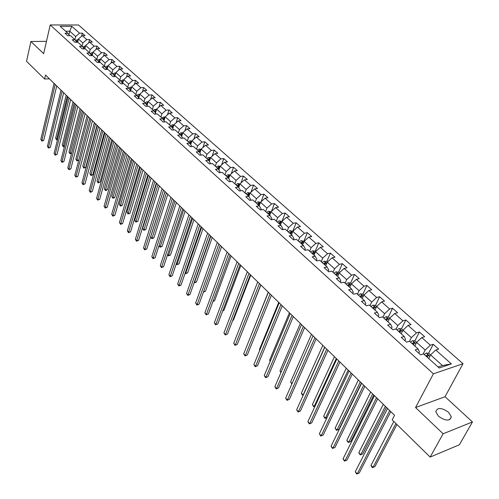 <?xml version="1.0" encoding="UTF-8"?>
<svg xmlns="http://www.w3.org/2000/svg" width="499" height="499" viewBox="0 0 499 499"><rect width="100%" height="100%" fill="white"/><g stroke="black" fill="none" stroke-linecap="round" stroke-linejoin="round"><path stroke-width="0.75" d="M438.434 416.216C445.545 421.131 449.842 421.337 451.321 416.827L448.607 412.311C441.534 407.44 437.255 407.259 435.783 411.756L438.434 416.216M462.997 363.734L78.543 24.994L50.212 24.95L433.394 373.82L462.997 363.734L445.033 396.717L415.555 407.546L443.118 433.781L472.453 421.948L445.033 396.717M472.453 421.948L459.392 444.765L430.144 457.084L443.118 433.781M69.579 35.722L67.852 33.233L65.02 33.246L67.764 35.728L70.602 35.716L75.037 39.714L72.193 39.739L74.987 42.265L77.832 42.234L82.341 46.301L79.491 46.338L82.329 48.908L85.186 48.858L89.776 52.994L86.913 53.05L89.801 55.663L92.664 55.601L97.33 59.805L94.461 59.874L97.399 62.531L100.268 62.456L105.015 66.735L102.139 66.822L105.127 69.523L108.009 69.43L112.836 73.783L109.948 73.883L112.986 76.634L115.874 76.528L120.789 80.957L117.895 81.075L120.989 83.869L123.883 83.745L128.885 88.254L125.979 88.385L129.129 91.236L132.035 91.092L137.125 95.677L134.212 95.833L137.418 98.727L140.331 98.571L145.508 103.237L142.589 103.412L145.858 106.362L148.777 106.181L154.048 110.934L151.122 111.127L154.447 114.128L157.372 113.934L162.743 118.774L159.811 118.98L163.192 122.043L166.13 121.825L171.594 126.758L168.656 126.983L172.105 130.102L175.043 129.865L180.613 134.886L177.669 135.135L181.181 138.31L184.125 138.055L189.801 143.169L186.851 143.438L190.431 146.675L193.381 146.394L199.163 151.609L196.207 151.902L199.856 155.201L202.812 154.896L208.707 160.21L205.744 160.528L209.461 163.89L212.424 163.56L218.431 168.974L215.462 169.317L219.254 172.741L222.223 172.392L228.342 177.912L225.373 178.28L229.234 181.773L232.21 181.399L238.453 187.025L235.478 187.418L239.42 190.986L242.395 190.581L248.764 196.325L245.789 196.743L249.806 200.38L252.787 199.949L259.287 205.806L256.299 206.255L260.403 209.96L263.385 209.505L270.015 215.481L267.027 215.955L271.213 219.741L274.201 219.254L280.968 225.355L277.98 225.86L282.247 229.721L285.241 229.203L292.146 235.428L289.152 235.965L293.512 239.913L296.506 239.358L303.56 245.714L300.566 246.288L305.02 250.317L308.014 249.731L315.212 256.224L312.218 256.829L316.765 260.94L319.759 260.322L327.113 266.953L324.119 267.589L328.766 271.793L331.76 271.138L339.276 277.912L336.282 278.592L341.029 282.883L344.023 282.191L351.701 289.114L348.707 289.825L353.56 294.217L356.554 293.487L364.401 300.56L361.407 301.315L366.366 305.8L369.36 305.032L377.381 312.268L374.393 313.06L379.465 317.651L382.452 316.84L390.661 324.238L387.673 325.074L392.863 329.764L395.844 328.91L404.24 336.476L401.258 337.355L406.566 342.158L409.542 341.26L418.131 349.001L415.156 349.93L420.588 354.839L423.564 353.897L439.214 368.006L451.377 363.908L442.432 365.53L430.568 354.889L428.685 358.513M67.852 33.233L60.154 26.297L71.8 26.304L79.534 33.184L82.31 33.171L81.543 36.29M451.377 363.908L435.764 350.017L438.652 349.1L433.232 344.298L430.344 345.196L421.774 337.574L424.668 336.7L419.372 332.003L416.478 332.864L408.095 325.41L410.995 324.581L405.818 319.99L402.918 320.801L394.721 313.515L397.628 312.723L392.563 308.239L389.657 309.006L381.641 301.876L384.548 301.134L379.596 296.743L376.683 297.473L368.842 290.499L371.755 289.788L366.908 285.49L363.996 286.183L356.323 279.359L359.236 278.685L354.49 274.481L351.577 275.136L344.067 268.456L346.98 267.82L342.333 263.703L339.42 264.327L332.066 257.783L334.979 257.185L330.432 253.155L327.519 253.742L320.314 247.336L323.227 246.768L318.774 242.82L315.861 243.375L308.806 237.1L311.719 236.563L307.359 232.696L304.446 233.22L297.535 227.07L300.448 226.565L296.169 222.779L293.256 223.271L286.488 217.246L289.395 216.772L285.21 213.054L282.297 213.522L275.66 207.615L278.567 207.172L274.462 203.53L271.556 203.966L265.05 198.178L267.957 197.76L263.927 194.186L261.021 194.598L254.64 188.928L257.546 188.535L253.598 185.029L250.698 185.416L244.441 179.852L247.342 179.484L243.468 176.047L240.568 176.409L234.43 170.951L237.331 170.608L233.526 167.24L230.632 167.57L224.612 162.219L227.507 161.901L223.777 158.595L220.889 158.9L214.982 153.648L217.87 153.355L214.208 150.112L211.327 150.399L205.532 145.24L208.414 144.972L204.821 141.785L201.939 142.053L196.25 136.988L199.126 136.738L195.602 133.613L192.726 133.857L187.144 128.892L190.013 128.661L186.551 125.592L183.682 125.81L178.199 120.933L181.068 120.727L177.669 117.708L174.806 117.914L169.417 113.123L172.28 112.93L168.936 109.973L166.08 110.16L160.79 105.451L163.647 105.277L160.366 102.37L157.516 102.538L152.32 97.916L155.164 97.76L151.946 94.904L149.101 95.053L143.993 90.512L146.837 90.375L143.668 87.568L140.83 87.699L135.815 83.239L138.647 83.115L135.535 80.358L132.703 80.47L127.775 76.085L130.601 75.979L127.544 73.272L124.719 73.365L119.872 69.055L122.692 68.968L119.685 66.305L116.866 66.386L112.1 62.15L114.913 62.076L111.957 59.456L109.15 59.518L104.466 55.352L107.266 55.295L104.36 52.719L101.559 52.769L96.956 48.671L99.75 48.628L96.887 46.095L94.099 46.133L89.564 42.103L92.352 42.072L89.539 39.577L86.757 39.602L82.298 35.641L85.08 35.622L82.31 33.171M430.144 457.084L392.189 419.865L394.553 415.293L45.515 75.031L44.598 79.01L49.413 78.83M77.632 42.234L78.43 38.972L82.871 42.951L82.098 46.076M76.79 42.247L75.037 39.714M82.298 35.641L78.43 38.972M86.757 39.602L82.871 42.951M84.818 48.865L85.666 45.465L90.182 49.513L89.39 52.651M84.119 48.877L82.341 46.301M89.564 42.103L85.666 45.465M94.099 46.133L90.182 49.513M92.128 55.614L93.026 52.064L97.617 56.181L96.806 59.337M91.573 55.626L89.776 52.994M96.956 48.671L93.026 52.064M101.559 52.769L97.617 56.181M99.55 62.475L100.511 58.776L105.177 62.968L104.347 66.13M99.158 62.487L97.33 59.805M104.466 55.352L100.511 58.776M109.15 59.518L105.177 62.968M107.098 69.461L108.115 65.606L112.861 69.86L112.013 73.047M106.867 69.467L105.015 66.735M112.1 62.15L108.115 65.606M116.866 66.386L112.861 69.86M114.77 76.565L115.855 72.548L120.683 76.877L119.81 80.077M114.714 76.572L112.836 73.783M119.872 69.055L115.855 72.548M124.719 73.365L120.683 76.877M122.611 83.676L123.727 79.609L128.642 84.013L127.744 87.225M122.692 83.795L120.789 80.957M127.775 76.085L123.727 79.609M132.703 80.47L128.642 84.013M130.601 90.837L131.736 86.795L136.732 91.28L135.822 94.504M130.813 91.155L128.885 88.254M135.815 83.239L131.736 86.795M140.83 87.699L136.732 91.28M138.734 98.122L139.882 94.105L144.972 98.665L144.03 101.908M139.078 98.64L137.125 95.677M143.993 90.512L139.882 94.105M149.101 95.053L144.972 98.665M147.018 105.532L148.178 101.547L153.355 106.187L152.395 109.443M147.492 106.262L145.508 103.237M152.32 97.916L148.178 101.547M157.516 102.538L153.355 106.187M155.439 113.073L156.617 109.119L161.888 113.847L160.903 117.115M156.062 114.022L154.048 110.934M160.79 105.451L156.617 109.119M166.08 110.16L161.888 113.847M164.021 120.752L165.213 116.822L170.577 121.637L169.566 124.925M164.782 121.924L162.743 118.774M169.417 113.123L165.213 116.822M174.806 117.914L170.577 121.637M172.754 128.561L173.958 124.675L179.422 129.578L178.386 132.877M173.664 129.977L171.594 126.758M178.199 120.933L173.958 124.675M183.682 125.81L179.422 129.578M180.613 134.886L182.696 138.179M181.648 136.514L182.871 132.665L188.435 137.655L187.368 140.974M187.144 128.892L182.871 132.665M192.726 133.857L188.435 137.655M189.801 143.169L191.828 146.544M190.712 144.61L191.94 140.805L197.61 145.889L196.519 149.226M196.25 136.988L191.94 140.805M201.939 142.053L197.61 145.889M199.163 151.609L201.134 155.07M199.943 152.856L201.184 149.101L206.96 154.278L205.838 157.628M205.532 145.24L201.184 149.101M211.327 150.399L206.96 154.278M208.707 160.21L210.615 163.759M209.355 161.252L210.603 157.547L216.485 162.824L215.337 166.186M214.982 153.648L210.603 157.547M220.889 158.9L216.485 162.824M218.431 168.974L220.277 172.623M218.942 169.81L220.196 166.155L226.19 171.537L225.018 174.912M224.612 162.219L220.196 166.155M230.632 167.57L226.19 171.537M228.342 177.912L230.307 181.143L230.12 181.661M228.717 178.523L229.977 174.931L236.089 180.413L234.879 183.807M234.43 170.951L229.977 174.931M240.568 176.409L236.089 180.413M238.453 187.025L240.387 190.244L240.156 190.886M238.678 187.406L239.944 183.875L246.182 189.464L244.94 192.876M244.441 179.852L239.944 183.875M250.698 185.416L246.182 189.464M248.764 196.325L250.666 199.525L250.386 200.292M248.845 196.456L250.111 192.994L256.467 198.696L255.195 202.12M254.64 188.928L250.111 192.994M261.021 194.598L256.467 198.696M259.287 205.806L261.152 208.994L260.815 209.898M259.193 205.725L260.478 202.295L266.959 208.108L265.655 211.545M265.05 198.178L260.478 202.295M271.556 203.966L266.959 208.108M270.015 215.481L271.849 218.656L271.45 219.703M269.734 215.225L271.051 211.776L277.662 217.707L276.321 221.163M275.66 207.615L271.051 211.776M282.297 213.522L277.662 217.707M280.968 225.355L282.765 228.511L282.291 229.715M280.482 224.912L281.835 221.456L279.24 220.832L277.263 222.011M287.206 230.975L288.584 227.507L281.835 221.456L286.488 217.246M293.256 223.271L288.584 227.507M292.146 235.428L293.905 238.566L293.406 239.813M291.453 234.804L292.844 231.33L299.724 237.505L298.315 240.986M297.535 227.07L292.844 231.33M304.446 233.22L299.724 237.505M303.56 245.714L305.282 248.839L304.764 250.086M302.644 244.897L304.072 241.404L311.102 247.71L309.648 251.209M308.806 237.1L304.072 241.404M315.861 243.375L311.102 247.71M315.212 256.224L316.89 259.318L316.36 260.578M314.071 255.195L315.543 251.689L322.716 258.126L321.225 261.638M320.314 247.336L315.543 251.689M327.519 253.742L322.716 258.126M327.113 266.953L328.754 270.028L328.205 271.288M325.741 265.711L327.244 262.193L326.533 261.57L324.182 261.227L322.167 262.493M333.039 272.292L334.573 268.768L327.244 262.193L332.066 257.783M339.42 264.327L334.573 268.768M339.276 277.912L340.867 280.968L340.306 282.228M337.655 276.452L339.201 272.922L338.378 272.192L336.014 271.855L333.987 273.146M345.108 283.176L346.686 279.633L339.201 272.922L344.067 268.456M351.577 275.136L346.686 279.633M351.701 289.114L353.242 292.14L352.668 293.412M349.824 287.424L351.415 283.875L359.062 290.736L357.44 294.291M356.323 279.359L351.415 283.875M363.996 286.183L359.062 290.736M364.401 300.56L365.892 303.56L365.299 304.833M362.255 298.627L363.89 295.071L362.829 294.129L360.434 293.805L358.382 295.14M370.04 305.644L371.705 302.076L363.89 295.071L368.842 290.499M376.683 297.473L371.705 302.076M377.381 312.268L378.816 315.237L378.211 316.516M374.955 310.079L376.639 306.511L375.454 305.457L373.04 305.139L370.982 306.498M382.914 317.252L384.629 313.671L376.639 306.511L381.641 301.876M389.657 309.006L384.629 313.671M390.661 324.238L392.039 327.169L391.416 328.454M387.941 321.786L389.675 318.2L397.84 325.529L396.081 329.122M394.721 313.515L389.675 318.2M402.918 320.801L397.84 325.529M404.24 336.476L405.556 339.376L404.914 340.667M401.221 333.756L402.999 330.157L411.351 337.648L409.536 341.266M408.095 325.41L402.999 330.157M416.478 332.864L411.351 337.648M418.131 349.001L419.391 351.864L418.723 353.155M414.794 345.994L416.628 342.383L425.173 350.042L423.108 354.041M421.774 337.574L416.628 342.383M430.344 345.196L425.173 350.042M435.764 350.017L430.568 354.889M46.476 41.342L30.894 41.504L26.547 61.308L44.598 79.01M30.894 41.504L43.669 53.661L50.212 24.95M415.555 407.546L433.394 373.82M438.085 366.99L442.432 365.53M68.918 34.774L69.773 31.206L65.612 31.219M74.925 39.608L75.68 36.502L69.773 31.206L71.8 26.304M79.534 33.184L75.68 36.502M433.232 344.298L428.56 353.304M427.119 356.074L426.757 356.779M419.372 332.003L414.85 340.942M413.471 343.661L413.078 344.447M405.818 319.99L401.439 328.853M400.117 331.542L399.755 332.272M392.563 308.239L388.328 317.027M387.037 319.703L386.881 320.034M379.596 296.743L375.485 305.482M366.908 285.49L362.904 294.198M354.49 274.481L350.597 283.158M342.333 263.703L338.547 272.348M330.432 253.155L326.745 261.757M326.115 263.241L324.961 262.748L323.595 263.778M318.774 242.82L315.187 251.39M307.359 232.696L303.866 241.229M296.169 222.779L292.77 231.274M285.21 213.054L281.966 221.338M274.462 203.53L271.437 211.433M263.927 194.186L261.102 201.733M253.598 185.029L250.953 192.24M243.468 176.047L240.992 182.94M233.526 167.24L231.212 173.827M223.777 158.595L221.606 164.895M214.208 150.112L212.175 156.143M204.821 141.785L202.912 147.567M195.602 133.613L193.812 139.152M186.551 125.592L184.873 130.894M177.669 117.708L176.085 122.798M168.936 109.973L167.452 114.851M160.366 102.37L158.969 107.054M151.946 94.904L150.629 99.395M143.668 87.568L142.433 91.878M135.535 80.358L134.368 84.493M127.544 73.272L126.447 77.245M119.685 66.305L118.65 70.116M111.957 59.456L110.984 63.117M104.36 52.719L103.443 56.237M96.887 46.095L96.026 49.476M89.539 39.577L88.728 42.827M389.694 410.552L357.24 473.844L355.263 471.748L387.567 408.481M390.792 411.619L359.236 473.033L356.691 474.05L355.263 471.748M430.562 354.901L428.822 353.336L426.346 353.043L424.237 354.508M393.811 421.455L371.013 465.361L372.996 467.413L374.93 466.621L396.93 424.512M427.013 357.01L428.691 355.488L427.387 354.876L425.94 356.036M426.42 356.473L427.387 354.876M371.013 465.361L371.636 466.808L372.429 467.625L372.996 467.413L395.894 423.495M376.539 397.728L344.984 460.883L343.044 458.837L374.462 395.701M377.668 398.826L346.98 460.103L344.46 461.113L343.044 458.837M346.98 460.103L344.46 461.113M363.677 385.191L332.976 448.202L331.08 446.193L361.638 383.201M364.825 386.307L334.972 447.447L332.484 448.445L331.08 446.193M334.972 447.447L332.484 448.445M416.621 342.395L415.031 340.967L412.567 340.661L410.477 342.102M383.301 404.321L358.806 452.693L360.746 454.708L362.686 453.947L386.419 407.359M413.184 344.541L414.856 343.05L413.571 342.451L412.137 343.599M412.636 344.042L413.571 342.451M362.686 453.947L360.203 454.938L360.746 454.708L385.347 406.317M360.203 454.938L358.806 452.693M402.999 330.17L401.545 328.866L399.1 328.554L397.017 329.97M370.688 392.027L346.849 440.293L348.745 442.264L350.685 441.534L373.788 395.046M399.668 332.359L401.327 330.881L400.067 330.307L398.639 331.43M399.15 331.891L400.067 330.307M350.685 441.534L348.233 442.513L348.745 442.264L372.691 393.979M348.233 442.513L346.849 440.293M351.09 372.915L321.225 435.777L319.366 433.806L349.094 370.975M352.263 374.063L323.221 435.053L320.757 436.039L319.366 433.806M323.221 435.053L320.757 436.039M338.771 360.908L309.711 423.607L307.889 421.68L336.819 359.012M339.969 362.081L311.707 422.915L309.268 423.894L307.889 421.68M311.707 422.915L309.268 423.894M326.714 349.157L298.433 411.687L296.649 409.798L324.805 347.298M327.937 350.348L300.429 411.02L298.015 411.987L296.649 409.798M300.429 411.02L298.015 411.987M389.669 318.212L388.359 317.033L385.927 316.715L383.856 318.1M358.344 379.989L335.135 428.142L336.993 430.076L338.94 429.371L361.426 382.995M386.451 320.439L388.103 318.986L386.862 318.424L385.446 319.535M385.964 320.002L386.862 318.424M338.94 429.371L336.507 430.344L336.993 430.076L360.303 381.903M336.507 430.344L335.135 428.142M373.52 308.781L375.161 307.353L373.944 306.804L372.535 307.895M373.065 308.376L373.944 306.804M346.256 368.206L323.658 416.241L325.485 418.131L348.177 370.077M327.02 417.626L325.017 418.418L323.658 416.241M325.017 418.418L327.038 417.588M360.864 297.379L362.505 295.963L361.301 295.433L359.904 296.512M360.44 296.999L361.301 295.433M334.424 356.666L312.411 404.577L314.202 406.429L336.301 358.5M315 406.273L313.759 406.735L312.411 404.577M313.759 406.735L315.062 406.142M314.913 337.648L287.387 400.005L285.634 398.158L313.041 335.827M316.154 338.865L289.376 399.368L286.987 400.329L285.634 398.158M289.376 399.368L286.987 400.329M351.408 283.887L350.473 283.045L348.09 282.715L346.056 284.025M348.483 286.214L350.117 284.823L348.932 284.305L347.541 285.366M348.09 285.858L348.932 284.305M322.828 345.364L301.39 393.143L303.143 394.959L324.668 347.161M303.267 395.108L302.725 395.283L302.026 394.553L301.39 393.143M302.725 395.283L303.367 394.89M303.348 326.383L276.552 388.559L274.837 386.744L301.521 324.599M304.615 327.612L278.548 387.948L276.178 388.896L274.837 386.744M278.548 387.948L276.178 388.896M336.363 275.292L337.985 273.914L336.819 273.415L335.44 274.456M335.995 274.961L336.819 273.415M311.463 334.293L290.586 381.935L292.083 383.488M291.859 383.999L290.586 381.935M292.027 315.343L265.936 377.338L264.258 375.56L290.237 313.597M293.312 316.597L267.926 376.751L265.587 377.687L264.258 375.56M267.926 376.751L265.587 377.687M324.493 264.589L326.115 263.235M324.157 264.289L324.961 262.748M300.336 323.439L279.989 370.944L281.118 372.117M280.9 372.628L279.989 370.944M280.937 304.533L255.532 366.335L253.879 364.594L279.184 302.818M282.241 305.806L257.515 365.773L255.195 366.703L253.879 364.594M257.515 365.773L255.195 366.703M315.536 251.702L314.938 251.159L312.599 250.816L310.596 252.057M312.873 254.116L314.482 252.781L313.353 252.307L311.994 253.317M312.561 253.835L313.353 252.307M289.42 312.804L269.597 360.166L270.377 360.97M270.177 361.432L269.597 360.166M270.071 293.942L245.321 355.55L243.705 353.841L268.35 292.264M271.394 295.227L247.311 355.007L245.009 355.93L243.705 353.841M247.311 355.007L245.009 355.93M304.072 241.416L301.253 240.618L299.257 241.84M301.49 243.855L303.093 242.539L301.976 242.077L300.629 243.075M301.209 243.599L301.976 242.077M278.729 302.375L259.405 349.593L259.842 350.042M259.736 350.304L259.405 349.593M259.418 283.557L235.31 344.965L233.725 343.287L257.733 281.91M260.759 284.86L237.293 344.447L235.017 345.358L233.725 343.287M237.293 344.447L235.017 345.358M292.838 231.336L290.137 230.625L288.148 231.829M290.337 233.8L291.934 232.503L290.83 232.054L289.489 233.033M290.081 233.563L290.83 232.054M268.237 292.152L249.512 339.326M248.982 273.377L225.492 334.586L223.932 332.939L247.323 271.768M250.33 274.693L227.469 334.087L225.217 334.991L223.932 332.939M227.469 334.087L225.217 334.991M242.894 330.219L260.883 284.979M279.409 223.951L280.999 222.666L279.908 222.23L278.579 223.196M279.172 223.733L279.908 222.23M238.74 263.397L215.855 324.4L214.327 322.784L237.119 261.819M240.106 264.732L217.832 323.926L215.593 324.818L214.327 322.784M217.832 323.926L215.593 324.818M271.044 211.788L268.562 211.239L266.597 212.399M232.765 320.333L233.42 320.171L250.772 275.13M268.699 214.289L270.277 213.029L269.204 212.599L267.882 213.56M268.487 214.096L269.204 212.599M233.42 320.171L232.69 320.526M228.704 253.611L206.399 314.407L204.896 312.823L227.114 252.064M230.083 254.958L208.37 313.952L206.156 314.838L204.896 312.823M208.37 313.952L206.156 314.838M260.472 202.301L258.089 201.827L256.137 202.968M222.841 310.609L223.932 310.359L240.861 265.462M258.201 204.827L259.773 203.58L258.713 203.162L257.397 204.103M258.008 204.652L258.713 203.162M223.932 310.359L222.71 310.958M218.861 244.017L197.117 304.596L195.645 303.036L217.296 242.495M220.252 245.371L199.082 304.159L197.117 304.596L196.893 305.039L195.645 303.036M199.082 304.159L196.893 305.039M250.105 193.001L247.822 192.602L245.882 193.724M213.117 301.053L214.62 300.722L231.131 255.975M247.903 195.546L249.469 194.311L248.421 193.905L247.117 194.841M247.729 195.39L248.421 193.905M214.62 300.722L212.961 301.477M209.2 234.599L188.004 294.965L186.557 293.437L207.665 233.108M210.603 235.965L189.969 294.547L188.004 294.965L187.792 295.414L186.557 293.437M189.969 294.547L187.792 295.414M239.932 183.913L237.755 183.551L235.821 184.655M203.586 291.659L205.476 291.26L221.581 246.668M237.805 186.445L239.364 185.229L238.335 184.83L237.037 185.747M237.655 186.308L238.335 184.83M205.476 291.26L203.43 292.096M199.719 225.361L179.054 285.509L177.638 284.006L198.222 223.895M201.141 226.739L181.018 285.11L179.054 285.509L178.867 285.971L177.638 284.006M181.018 285.11L178.867 285.971M229.945 175.018L227.875 174.675L225.953 175.76M194.348 282.11L196.5 281.966L212.206 237.53M227.9 177.513L229.453 176.315L228.436 175.929L227.145 176.833M227.769 177.394L228.436 175.929M196.5 281.966L194.373 282.814L210.846 236.208M190.418 216.292L170.271 276.221L168.874 274.749L188.946 214.857M191.847 217.683L172.23 275.841L170.271 276.221L170.09 276.696L168.874 274.749M172.23 275.841L170.09 276.696M220.146 166.298L218.188 165.961L216.273 167.034M185.291 272.716L185.765 273.209L187.674 272.834L203.006 228.561M219.722 167.539L218.724 167.19L217.445 168.088M218.182 168.756L219.654 167.745M218.069 168.65L218.724 167.19M187.674 272.834L185.566 273.677L201.633 227.226M185.566 273.677L185.117 273.209M181.293 207.391L161.639 267.096L160.273 265.655L179.846 205.981M182.728 208.794L163.591 266.734L161.639 267.096L161.476 267.583L160.273 265.655M163.591 266.734L161.476 267.583M210.534 157.74L208.676 157.416L206.773 158.47M176.397 263.484L177.101 264.221L179.01 263.865L193.968 219.747M210.148 158.888L209.193 158.62L207.921 159.505M208.651 160.16L210.042 159.212M208.551 160.073L209.193 158.62M179.01 263.865L176.92 264.701L192.589 218.406M176.92 264.701L176.259 263.896M172.33 198.658L153.162 258.139L151.821 256.717L170.907 197.273M173.777 200.068L155.114 257.79L153.162 258.139L153.012 258.632L151.821 256.717M155.114 257.79L153.012 258.632M201.103 149.338L199.344 149.026L197.454 150.068M167.658 254.428L168.593 255.394L170.496 255.051L185.092 211.096M200.748 150.424L199.843 150.211L198.577 151.078M199.257 151.758L200.617 150.823M199.201 151.665L199.843 150.211M170.496 255.051L168.425 255.881L183.701 209.742M168.425 255.881L167.577 254.683M163.529 190.075L144.835 249.338L143.512 247.941L162.131 188.716M164.982 191.497L146.775 249.007L144.835 249.338L144.698 249.837L143.512 247.941M146.775 249.007L144.698 249.837M191.853 141.092L190.181 140.793L188.304 141.816M159.075 245.527L160.229 246.718L162.125 246.394L176.372 202.6M191.516 142.121L190.662 141.953L189.408 142.814M190.025 143.525L191.36 142.583M189.982 143.45L190.662 141.953M162.125 246.394L160.073 247.211L174.974 201.234M160.073 247.211L159.044 245.633M154.89 181.655L136.651 240.686L135.348 239.314L153.517 180.32M156.349 183.083L138.591 240.368L136.651 240.686L136.526 241.192L135.348 239.314M138.591 240.368L136.526 241.192M182.765 132.99L181.187 132.709L179.316 133.713M165.044 191.554L150.704 236.838L152.008 238.191L153.898 237.88L167.807 194.248M182.453 133.975L181.648 133.844L180.401 134.693M180.969 135.441L182.297 134.481M180.931 135.385L181.648 133.844M153.898 237.88L151.864 238.697L166.404 192.876M151.864 238.697L150.704 236.838M146.4 173.378L128.605 232.185L127.326 230.831L145.053 172.068M147.872 174.812L130.538 231.885L128.605 232.185L128.499 232.696L127.326 230.831M130.538 231.885L128.499 232.696M173.845 125.043L172.355 124.775L170.496 125.76M156.642 183.364L142.645 228.48L143.924 229.808L145.814 229.515L159.393 186.046M172.049 127.463L172.797 125.885L171.562 126.721M173.552 125.985L172.797 125.885M172.074 127.507L173.384 126.528M145.814 229.515L143.793 230.32L143.924 229.808L157.977 184.667M143.793 230.32L142.645 228.48M138.061 165.25L120.702 223.826L119.442 222.498L136.738 163.959M139.539 166.691L122.629 223.54L120.702 223.826L120.602 224.35L119.442 222.498M122.629 223.54L120.602 224.35M165.088 117.234L163.678 116.978L161.826 117.951M148.384 175.317L134.718 220.259L135.977 221.568L137.867 221.288L151.122 177.981M164.14 120.359L163.341 119.704L164.102 118.063L162.842 118.93M164.813 118.144L164.102 118.063M163.373 119.673L164.639 118.718M137.867 221.288L135.865 222.086L135.977 221.568L149.7 176.596M135.865 222.086L134.718 220.259M129.871 157.266L112.924 215.612L111.695 214.308L128.567 156M131.356 158.713L114.851 215.337L112.924 215.612L112.843 216.142L111.695 214.308M114.851 215.337L112.843 216.142M156.486 109.562L155.158 109.318L153.318 110.279M140.275 167.408L126.927 212.175L128.168 213.46L130.052 213.198L142.995 170.059M154.771 112.044L156.044 111.046M156.224 110.441L154.272 111.283M130.052 213.198L128.062 213.99L128.168 213.46L141.566 168.662M128.062 213.99L126.927 212.175M121.818 149.419L105.283 207.534L104.073 206.249L120.54 148.172M123.309 150.873L107.204 207.272L105.283 207.534L105.214 208.071L104.073 206.249M107.204 207.272L105.214 208.071M148.035 102.027L146.781 101.796L144.953 102.738M132.297 159.63L119.267 204.228L120.484 205.494L122.361 205.245L135.004 162.269M146.35 104.516L147.604 103.505M147.791 102.875L145.858 103.767M122.361 205.245L121.145 205.931L120.39 206.031L120.484 205.494L133.564 160.865M120.39 206.031L119.267 204.228M113.909 141.704L97.767 199.588L96.575 198.328L112.649 140.481M115.406 143.163L99.681 199.344L97.767 199.588L97.704 200.136L96.575 198.328M99.681 199.344L97.704 200.136M139.739 94.623L138.56 94.398L136.738 95.334M124.457 151.989L111.732 196.413L112.93 197.654L114.801 197.417L127.145 154.609M138.073 97.118L139.315 96.101M139.502 95.446L137.587 96.382M114.801 197.417L113.597 198.103L112.849 198.197L112.93 197.654L125.704 153.205M112.849 198.197L111.732 196.413M106.131 134.125L90.375 191.778L89.202 190.537L104.896 132.921M107.634 135.591L92.284 191.547L90.375 191.778L90.325 192.327L89.202 190.537M92.284 191.547L90.325 192.327M131.58 87.344L130.476 87.132L128.667 88.055M116.747 144.473L104.316 188.722L105.495 189.944L107.366 189.72L119.423 147.08M131.356 88.148L129.466 89.128M129.946 89.845L131.168 88.822M107.366 189.72L106.175 190.406L105.426 190.493L105.495 189.944L117.97 145.664M105.426 190.493L104.316 188.722M98.484 126.671L83.108 184.094L81.955 182.871L97.274 125.486M99.993 128.143L85.011 183.875L83.108 184.094L83.065 184.649L81.955 182.871M85.011 183.875L83.065 184.649M123.565 80.189L122.529 79.996L120.727 80.9M109.162 137.075L97.024 181.156L98.184 182.36L100.043 182.147L111.826 139.67M123.353 80.975L121.482 81.992M121.956 82.697L123.159 81.668M100.043 182.147L98.122 182.915L98.184 182.36L110.366 138.254M98.122 182.915L97.024 181.156M90.968 119.342L75.954 176.534L74.819 175.33L89.776 118.176M92.483 120.82L77.85 176.328L75.954 176.534L75.923 177.095L74.819 175.33M77.85 176.328L75.923 177.095M115.693 73.16L114.714 72.973L112.905 73.889M101.702 129.809L89.845 173.714L90.986 174.899L92.845 174.694L104.353 132.391M115.481 73.927L113.641 74.975M114.103 75.667L115.294 74.638M92.845 174.694L91.679 175.374L90.937 175.455L90.986 174.899L102.894 130.963M90.937 175.455L89.845 173.714M83.576 112.132L68.918 169.092L67.802 167.913L82.404 110.99M85.092 113.616L70.808 168.899L68.918 169.092L68.893 169.66L67.802 167.913M70.808 168.899L68.893 169.66M107.946 66.248L107.035 66.074L105.202 67.009M94.367 122.654L82.784 166.385L83.907 167.552L85.759 167.365L96.999 125.224M107.747 67.003L105.925 68.082M106.387 68.756L107.559 67.721M85.759 167.365L83.869 168.119L83.907 167.552L95.534 123.796M83.869 168.119L82.784 166.385M76.303 105.046L61.988 161.776L60.89 160.609L75.149 103.923M77.825 106.53L63.878 161.589L61.988 161.776L61.982 162.35L60.89 160.609M63.878 161.589L61.982 162.35M100.336 59.45L99.482 59.281L97.629 60.248M87.15 115.618L75.829 159.175L76.94 160.322L78.786 160.148L89.77 118.169M100.143 60.192L98.347 61.296M98.796 61.963L99.95 60.922M78.786 160.148L76.908 160.896L76.94 160.322L88.298 116.741M76.908 160.896L75.829 159.175M69.149 98.072L55.177 154.571L54.092 153.424L68.014 96.968M70.677 99.563L57.054 154.397L55.177 154.571L55.177 155.152L54.092 153.424M57.054 154.397L55.177 155.152M92.851 52.763L92.059 52.607L90.182 53.593M92.664 53.499L90.887 54.622M91.336 55.277L92.477 54.241M80.046 108.695L68.987 152.076L70.078 153.212L81.181 109.799M71.557 153.255L70.06 153.786L68.987 152.076M70.06 153.786L70.078 153.212L71.606 153.068M62.113 91.217L48.465 147.479L47.405 146.357L60.997 90.126M63.647 92.708L50.343 147.317L48.465 147.479L48.478 148.066L47.405 146.357M50.343 147.317L48.478 148.066M85.485 46.189L84.755 46.045L82.859 47.043M85.304 46.912L83.558 48.06M84 48.702L85.123 47.661M73.06 101.883L62.25 145.09L63.323 146.201L74.17 102.969M64.446 146.481L63.311 146.781L62.25 145.09M63.311 146.781L63.323 146.201L64.539 146.101M55.196 84.468L41.866 140.5L40.812 139.389L54.092 83.395M56.73 85.965L43.731 140.35L41.866 140.5L41.879 141.086L40.812 139.389M43.731 140.35L41.879 141.086M78.249 39.72L77.563 39.583L75.655 40.606M78.069 40.438L76.347 41.598M76.777 42.228L77.888 41.192M66.18 95.178L55.62 138.211L56.674 139.308L67.271 96.245M57.454 139.801L56.674 139.888L55.62 138.211M56.674 139.888L56.674 139.308L57.591 139.233M429.895 356.186L426.408 353.049M415.973 343.674L412.629 340.667M402.362 331.442L399.163 328.56M389.058 319.485L385.989 316.728M376.04 307.783L373.102 305.145M363.303 296.344L360.49 293.811M350.847 285.141L348.152 282.721M338.646 274.182L336.07 271.868M326.708 263.453L324.244 261.239M315.019 252.943L312.661 250.822M303.567 242.651L301.309 240.624M292.345 232.571L290.193 230.638M281.355 222.691L279.297 220.845M270.577 213.011L268.618 211.245M260.016 203.517L258.145 201.833M249.662 194.211L247.878 192.608M239.514 185.085L237.811 183.557M229.552 176.141L227.931 174.681M219.785 167.358L218.238 165.974M210.198 158.744L208.732 157.428M200.791 150.293L199.394 149.039M199.999 152.7L199.65 152.382M191.56 141.997L190.238 140.805M190.786 144.392L190.294 143.943M182.497 133.851L181.237 132.722M181.742 136.233L181.112 135.666M173.596 125.848L172.404 124.781M172.86 128.224L172.099 127.538M164.857 117.995L163.728 116.984M156.274 110.279L155.208 109.325M155.569 112.637L154.833 111.969M155.208 111.589L155.569 110.385M147.841 102.707L146.837 101.802M147.155 105.046L146.444 104.403M146.843 104.004L147.18 102.844M139.558 95.259L138.61 94.411M138.89 97.592L138.204 96.968M138.616 96.557L138.94 95.428M131.412 87.943L130.526 87.144M130.763 90.263L130.102 89.664M130.532 89.24L130.838 88.142M123.415 80.751L122.579 80.002M122.779 83.059L122.136 82.485M122.586 82.042L122.879 80.981M115.55 73.684L114.77 72.985M113.716 74.887L113.367 74.569M114.932 75.985L114.315 75.424M114.776 74.975L115.051 73.946M107.815 66.735L107.085 66.08M106.031 67.958L105.551 67.521M107.216 69.024L106.618 68.488M107.098 68.026L107.36 67.028M100.218 59.905L99.532 59.294M98.471 61.14L97.866 60.597M99.625 62.182L99.052 61.664M99.544 61.19L99.794 60.223M92.739 53.187L92.109 52.62M91.043 54.441L90.313 53.786M92.165 55.451L91.61 54.952M92.115 54.472L92.352 53.53M85.391 46.582L84.805 46.051M83.732 47.848L82.884 47.087M84.83 48.833L84.294 48.353M84.805 47.867L85.036 46.95M78.156 40.082L77.613 39.596M76.547 41.367L75.673 40.581M77.507 42.234L77.096 41.86M77.619 41.367L77.838 40.475M449.73 419.69L451.321 416.827M428.529 355.799L428.691 355.488"/></g></svg>
